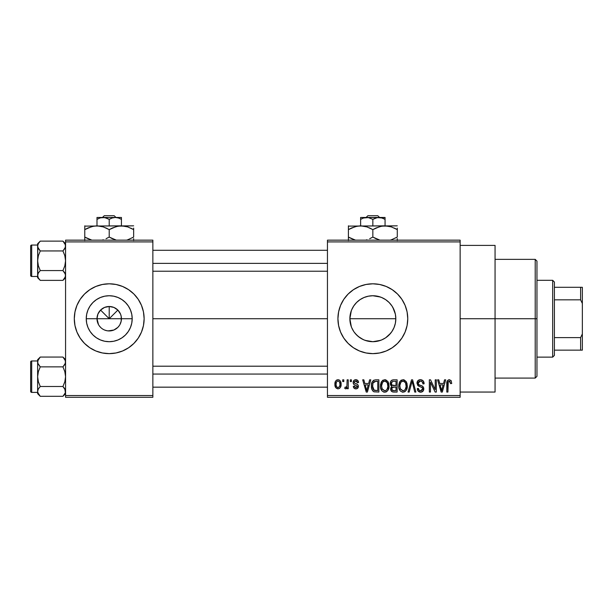 <?xml version="1.0" encoding="UTF-8"?>
<svg xmlns="http://www.w3.org/2000/svg" width="613" height="613" viewBox="0 0 613 613"><rect width="100%" height="100%" fill="white"/><g stroke="black" fill="none" stroke-linecap="round" stroke-linejoin="round"><path stroke-width="0.92" d="M98.517 324.622L96.992 318.722A12.222 12.222 0 0 0 109.214 330.943A12.222 12.222 0 0 0 121.435 318.722L132.193 318.722A22.972 22.972 0 0 1 109.214 341.694A22.972 22.972 0 0 1 86.241 318.722L121.435 318.722A12.222 12.222 0 0 1 109.214 330.943A12.222 12.222 0 0 1 96.992 318.722L97.927 314.048L100.57 310.078L104.539 307.427L109.214 306.5L109.214 318.722L117.857 310.078L120.508 314.048L121.198 316.339L121.198 321.105L119.918 324.622M105.612 330.399L107.49 330.821M108.21 330.897L113.895 330.009L111.597 330.706L107.62 330.836M103.428 329.488L102.425 328.882M99.053 325.511L100.57 327.365L99.053 325.511M141.48 332.07A34.918 34.918 0 0 0 144.132 318.722A34.918 34.918 0 0 1 109.214 353.64A34.918 34.918 0 0 1 74.296 318.722A34.918 34.918 0 0 0 76.947 332.07M84.525 343.41L89.812 347.755L95.85 350.981L102.402 352.965L109.214 353.64A34.918 34.918 0 0 0 141.473 332.093L143.465 325.534L144.132 318.722L143.465 311.91L141.473 305.358L138.247 299.32L133.902 294.033L128.615 289.688L122.577 286.463L116.026 284.478L109.214 283.804L102.402 284.478L95.85 286.463L89.812 289.688L84.525 294.033L80.18 299.32L76.954 305.358L74.97 311.91L74.296 318.722L74.97 325.534L76.954 332.085L80.18 338.123L84.525 343.41A34.918 34.918 0 0 0 109.198 353.64M392.841 307.412L395.37 314.193L395.822 318.722L395.37 323.25L395.822 318.722A22.972 22.972 0 0 1 372.842 341.694A22.972 22.972 0 0 1 349.87 318.722L350.322 323.258L351.64 327.58L353.755 331.51M391.577 332.031L392.856 330.001M380.704 340.315L372.842 341.694L377.378 341.242L381.677 339.931L385.638 337.809L390.588 333.319M351.333 326.79L349.87 318.722A22.972 22.972 0 0 1 372.842 295.742A22.972 22.972 0 0 1 395.822 318.722L395.37 314.193L395.822 318.722L395.377 323.204L394.067 327.511L391.945 331.487L389.086 334.966L385.608 337.824L381.654 339.939M355.096 333.311L358.253 336.468L363.08 339.518M356.751 335.119L354.099 332.008M392.259 347.74A34.918 34.918 0 0 0 397.53 343.41L401.875 338.123L405.101 332.085L407.093 325.534L407.76 318.722A34.918 34.918 0 0 1 372.842 353.64A34.918 34.918 0 0 1 337.924 318.722A34.918 34.918 0 0 0 338.591 325.518M353.433 289.696A34.918 34.918 0 0 0 337.924 318.722A34.918 34.918 0 0 1 372.842 283.804A34.918 34.918 0 0 1 407.76 318.722L407.093 311.91L405.101 305.358L401.875 299.32L397.53 294.033L392.243 289.688L386.205 286.463L379.654 284.478L372.842 283.804L366.03 284.478L359.479 286.463L353.448 289.688L348.153 294.033L343.809 299.32L340.583 305.358L338.598 311.91L337.924 318.722L338.598 325.534A34.918 34.918 0 0 0 353.433 347.747L359.479 350.981A34.918 34.918 0 0 0 372.827 353.64M353.456 347.763A34.918 34.918 0 0 0 359.471 350.973L366.03 352.965L372.842 353.64A34.918 34.918 0 0 0 392.228 347.763L397.53 343.41M460.141 318.722L495.059 318.722L495.059 245.392L495.059 318.722L460.141 318.722M152.859 318.722L327.449 318.722L152.859 318.722M106.831 330.706L104.539 330.009M119.374 325.511L117.857 327.365L113.895 330.009M121.435 318.722L109.214 318.722L107.421 316.929L100.57 310.078L109.214 318.722L109.214 306.5L113.895 307.427L117.857 310.078L111.007 316.929L109.214 318.722L96.992 318.722A12.222 12.222 0 0 1 109.214 306.5A12.222 12.222 0 0 1 121.435 318.722A12.222 12.222 0 0 0 109.214 306.5A12.222 12.222 0 0 0 96.992 318.722L86.241 318.722L86.678 314.239L87.988 309.925L90.111 305.956L92.969 302.477L96.448 299.619L100.425 297.497L104.731 296.186L109.214 295.742L113.696 296.186L118.01 297.497L121.979 299.619L125.458 302.477L128.316 305.956L130.439 309.925L131.749 314.239L132.193 318.722L131.749 323.204L130.439 327.511L128.316 331.487L125.458 334.966L121.979 337.824L118.01 339.947L113.696 341.257L109.214 341.694L104.731 341.257L100.425 339.947L96.448 337.824L92.969 334.966L90.111 331.487L87.988 327.511L86.678 323.204L86.241 318.722A22.972 22.972 0 0 1 109.214 295.742A22.972 22.972 0 0 1 132.193 318.722L121.435 318.722M352.904 330.139L351.632 327.541M360.038 337.794L359.593 337.487M364.007 339.931L368.359 341.257L372.842 341.694L365.202 340.391M376.528 341.403L372.888 341.694M386.06 337.518L385.623 337.817M382.55 339.548L381.692 339.924M395.377 323.227L394.059 327.541M327.449 240.158L460.141 240.158L327.449 240.158L327.449 241.905L460.141 241.905L460.141 395.538L327.449 395.538L327.449 240.158M327.449 397.285L460.141 397.285L460.141 240.158L460.141 241.905L327.449 241.905L327.449 395.538L460.141 395.538L460.141 397.285L327.449 397.285L327.449 395.538L327.449 397.285M342.69 379.83L342.69 381.57L343.801 381.57L343.801 379.83L342.69 379.83L342.69 381.57L343.801 381.57L343.801 379.83L342.69 379.83M350.307 379.83L350.307 381.57L351.418 381.57L351.418 379.83L350.307 379.83L350.307 381.57L351.418 381.57L351.418 379.83L350.307 379.83M369.616 379.83L368.658 383.477L364.812 383.477L363.846 379.83L362.689 379.83L366.229 392.052L367.402 392.052L370.781 379.83L369.616 379.83L368.658 383.477L364.812 383.477L363.846 379.83L362.689 379.83L366.229 392.052L367.402 392.052L370.781 379.83L369.616 379.83M387.937 381.585L385.715 379.792L382.91 380.167L381.278 382.029L380.52 384.78L380.658 388.029L382.068 390.994L384.213 392.167L386.765 391.577L388.175 389.96L388.994 386.857L388.788 383.6L387.937 381.585L384.749 379.669L381.562 381.539L380.458 385.922C380.275 389.316 381.7 391.408 384.742 392.205C387.845 391.385 389.278 389.24 389.033 385.776L387.937 381.585M406.189 381.585L403.967 379.792L401.163 380.167L399.53 382.029L398.772 384.78L398.91 388.029L400.32 390.994L402.465 392.167L405.024 391.577L406.427 389.96L407.247 386.857L407.04 383.6L406.189 381.585L403.002 379.669L399.822 381.539L398.718 385.922C398.527 389.316 399.952 391.408 402.994 392.205C406.097 391.385 407.53 389.24 407.285 385.776L406.189 381.585M420.426 379.669L417.905 380.658L416.97 383.209L417.913 385.631L422.503 387.853L422.403 389.906L421.001 390.757L419.238 390.381L418.395 388.397L417.284 388.558L418.15 391.148L420.955 392.197L423.338 390.726L423.606 387.661L422.526 386.213L418.595 384.535L418.227 382.343L419.07 381.378L420.87 381.148L422.28 381.93L423.001 383.953L424.112 383.792L423.177 380.888L420.426 379.669C418.242 379.822 417.093 381.002 416.97 383.209L418.656 386.121L422.334 387.569L422.679 388.818L420.595 390.78C419.177 390.665 418.441 389.868 418.395 388.397L417.284 388.558C417.353 390.78 418.472 391.998 420.633 392.205C422.656 392.036 423.713 390.925 423.79 388.857C423.683 387.018 422.694 385.899 420.847 385.5C419.284 385.339 418.365 384.566 418.081 383.186L420.326 381.094C422.012 381.271 422.901 382.221 423.001 383.953L424.112 383.792C424.058 381.301 422.832 379.93 420.426 379.669M444.532 379.83L443.567 383.477L439.728 383.477L438.762 379.83L437.598 379.83L441.145 392.052L442.318 392.052L445.697 379.83L444.532 379.83L443.567 383.477L439.728 383.477L438.762 379.83L437.598 379.83L441.145 392.052L442.318 392.052L445.697 379.83L444.532 379.83M340.583 332.085L338.598 325.534L340.583 332.085L343.809 338.123L348.153 343.41L353.448 347.755M372.842 353.64L379.654 352.965L386.205 350.981L392.243 347.755M451.061 380.535L448.984 379.685L447.199 381.079L446.808 392.052L447.919 392.052L448.241 381.654L449.842 381.248L450.616 383.638L451.727 383.477L451.168 380.696L449.321 379.669C447.367 380.167 446.532 381.524 446.808 383.753L446.808 392.052L447.919 392.052L448.072 382.022L449.268 381.094L450.616 383.638L451.727 383.477L451.061 380.535M435.222 379.83L435.222 389.607L430.541 379.83L429.345 379.83L429.345 392.052L430.456 392.052L430.456 382.251L435.146 392.052L436.333 392.052L436.333 379.83L435.222 379.83L435.222 389.607L430.541 379.83L429.345 379.83L429.345 392.052L430.456 392.052L430.456 382.251L435.146 392.052L436.333 392.052L436.333 379.83L435.222 379.83M411.515 379.83L408.028 392.052L409.193 392.052L412.128 381.255L414.748 392.052L415.898 392.052L412.603 379.83L411.515 379.83L408.028 392.052L409.193 392.052L412.128 381.255L414.748 392.052L415.898 392.052L412.603 379.83L411.515 379.83M393.684 379.83L391.653 380.305L390.489 382.022L390.627 385.148L391.822 386.412L390.772 387.891L390.818 390.182L392.458 391.891L397.124 392.052L397.124 379.83L393.684 379.83C391.454 379.922 390.328 381.117 390.305 383.416L391.822 386.412L390.619 388.979C390.719 390.948 391.738 391.968 393.676 392.052L397.124 392.052L397.124 379.83L393.684 379.83M375.616 379.83L373.578 380.298L372.221 381.884L371.455 384.949L371.693 388.634L372.681 390.81L373.807 391.738L378.872 392.052L378.872 379.83L375.616 379.83C372.528 380.466 371.126 382.527 371.417 386.006C371.194 388.519 372.06 390.458 374.007 391.822L378.872 392.052L378.872 379.83L375.616 379.83M355.846 379.669L353.862 380.489L353.165 382.543L353.808 384.435L357.203 386.106L357.172 387.01L355.854 387.608L354.827 387.217L354.429 386.175L353.318 386.336L354.053 388.182L355.892 388.872L357.724 388.182L358.352 385.815L357.578 384.474L354.559 383.125L354.375 381.753L356.107 380.964L356.981 381.439L357.448 382.681L358.559 382.527L357.8 380.497L355.846 379.669C354.115 379.815 353.218 380.773 353.165 382.543C353.226 384.09 354.061 385.002 355.663 385.278L357.287 386.519L355.854 387.608L354.429 386.175L353.318 386.336C353.463 387.929 354.322 388.78 355.892 388.872C357.486 388.78 358.321 387.937 358.398 386.343C358.207 384.803 357.287 383.891 355.655 383.615L354.559 383.125L354.276 382.32L355.77 380.941L357.448 382.681L358.559 382.527C358.421 380.788 357.517 379.83 355.846 379.669M347.134 379.83L346.92 386.251L346.199 387.217L345.065 387.125L344.751 388.397L345.663 388.864L346.521 388.519L347.134 387.293L347.134 388.719L348.245 388.719L348.245 379.83L347.134 379.83L346.92 386.251L345.87 387.286L345.065 387.125L344.751 388.397L345.809 388.872L347.134 387.293L347.134 388.719L348.245 388.719L348.245 379.83L347.134 379.83M338.008 379.669L336.514 380.114L335.495 381.294L334.913 384.366L335.748 387.646L338.008 388.872L339.472 388.443L340.499 387.286L341.104 384.274L340.491 381.263L339.472 380.106L338.008 379.669C335.725 380.252 334.698 381.815 334.913 384.366C334.752 386.826 335.778 388.328 338.008 388.872C340.261 388.313 341.288 386.78 341.104 384.274C341.288 381.769 340.253 380.236 338.008 379.669M395.37 314.193L394.059 309.91M391.922 305.918L394.052 309.879M391.515 305.328L391.914 305.91M353.739 331.487L351.617 327.511L350.307 323.204L349.87 318.722L350.307 314.239L351.617 309.925L353.739 305.956L356.597 302.477L360.076 299.619L364.053 297.497L368.359 296.186L372.842 295.742L377.324 296.186L381.638 297.497L385.608 299.619L389.086 302.477L386.021 299.895M385.638 299.642L382.78 298.01M372.827 295.742L368.321 296.194L372.834 295.742L380.42 297.029M363.088 297.918L364.022 297.504M365.363 296.999L368.313 296.194M359.747 299.841L356.781 302.293M353.747 305.948L354.107 305.42M351.632 309.894L352.536 307.971M350.314 314.216L349.87 318.722L351.31 310.707M65.568 397.285L152.859 397.285L152.859 395.538L65.568 395.538L65.568 241.905L152.859 241.905L152.859 395.538L152.859 240.158L65.568 240.158L152.859 240.158L152.859 241.905L65.568 241.905L65.568 240.158L65.568 395.538L152.859 395.538L152.859 397.285L65.568 397.285L65.568 395.538L65.568 397.285M109.214 353.64L116.026 352.965L122.577 350.981L128.615 347.755L133.902 343.41L138.247 338.123L141.473 332.085L138.247 338.123M495.059 392.052L495.059 318.722L495.059 392.052L460.141 392.052M407.76 318.722A34.918 34.918 0 0 0 405.109 305.366M397.53 294.033A34.918 34.918 0 0 0 372.865 283.804M372.827 283.804A34.918 34.918 0 0 0 353.456 289.681M340.583 305.358L338.598 311.91M401.875 338.123L405.101 332.085M390.588 304.132L389.094 302.477L391.945 305.956L394.067 309.925L395.377 314.239M381.638 339.947L377.324 341.257M364.053 339.947L360.076 337.824L356.597 334.966M353.762 305.918L351.647 309.864M356.605 302.462L355.111 304.117M368.321 296.194L363.999 297.52L360.053 299.634M76.947 305.374A34.918 34.918 0 0 0 74.296 318.722A34.918 34.918 0 0 1 109.214 283.804A34.918 34.918 0 0 1 144.132 318.722A34.918 34.918 0 0 0 141.48 305.374M133.902 294.033A34.918 34.918 0 0 0 109.229 283.804M109.198 283.804A34.918 34.918 0 0 0 76.962 305.351L80.18 299.32M141.473 305.358L138.247 299.32M76.954 332.085L80.18 338.123M99.053 311.933L98.517 312.822M100.57 310.078L99.758 310.983M103.313 308.017L102.425 308.561M116.003 308.561L115.114 308.017M117.857 310.078L116.96 309.266M119.918 312.822L119.374 311.933M442.157 388.466L441.651 390.78L440.103 384.903L443.191 384.903L441.651 390.78L440.103 384.903L443.191 384.903L442.004 389.033M424.05 383.018L423.89 382.259M419.698 390.627L419.238 390.381M418.963 390.106L418.549 389.301M423.752 388.251L423.606 387.661M422.526 386.213L421.989 385.922M418.089 383.439L418.089 382.972M419.07 381.378L419.468 381.209M422.932 383.409L423.001 383.953M398.91 388.029L399.239 389.194M404.457 391.899L405.024 391.577M402.764 390.765L400.481 389.132L399.829 385.96C399.622 383.355 400.68 381.73 403.009 381.094C405.27 381.692 406.327 383.248 406.174 385.753C406.427 388.45 405.362 390.121 402.986 390.78L400.297 388.726L399.837 385.554L400.894 382.137L403.201 381.102L405.515 382.727L406.151 386.588L405.147 389.715L403.806 390.657L402.534 390.742M390.374 384.297L390.627 385.148M390.818 390.182L391.079 390.734M391.462 382.803L392.512 381.409L396.013 381.255L396.013 385.539L393.822 385.539C392.305 385.608 391.5 384.895 391.416 383.409L392.512 381.409L396.013 381.255L396.013 385.539L392.067 385.087L391.446 383.868L391.646 382.228M393.423 390.604L391.868 389.63L392.105 387.523L396.013 386.972L396.013 390.619L394.082 390.619C392.626 390.78 391.845 390.167 391.73 388.772L392.764 387.087L396.013 386.972L396.013 390.619L393.209 390.581M391.776 388.244L391.952 387.745M380.589 384.213L380.52 384.78M380.987 389.194L381.684 390.527M383.209 391.853L383.7 392.052M385.807 392.052L386.205 391.899M384.504 390.765L382.228 389.132L381.57 385.96C381.37 383.355 382.428 381.73 384.757 381.094C387.018 381.692 388.075 383.248 387.922 385.753C388.175 388.45 387.109 390.121 384.734 390.78L382.045 388.726L381.57 385.96L382.642 382.137L384.949 381.102L387.263 382.727L387.899 386.588L386.895 389.715L385.554 390.657L384.282 390.742M371.424 385.477L371.424 386.428M371.516 387.684L371.693 388.634M372.589 387.247L372.972 383.033L375.761 381.255L377.761 381.255L377.761 390.619L374.214 390.374L372.528 386.021L372.972 383.033L374.022 381.623L377.761 381.255L377.761 390.619L373.715 390.029L372.811 388.45L372.528 386.021M367.241 388.466L366.735 390.78L365.187 384.903L368.283 384.903L366.735 390.78L365.187 384.903L368.283 384.903L367.095 389.033M353.318 381.447L353.195 381.983M354.697 384.933L355.18 385.11M356.889 388.719L357.333 388.496M345.663 387.278L346.851 386.481M340.744 386.719L340.882 386.274M337.449 381.033L337.978 380.941C339.487 381.424 340.161 382.535 339.993 384.274C340.161 385.983 339.502 387.094 338.039 387.608C336.522 387.125 335.855 386.014 336.024 384.274C335.855 382.566 336.506 381.455 337.978 380.941L339.502 381.907L339.993 384.274L339.64 386.374L338.169 387.6L336.66 386.864L336.039 384.818L336.376 382.175L337.709 380.964M441.751 390.19L441.651 390.78M441.191 388.887L441.023 388.267M372.535 385.646L372.551 385.263M373.378 382.236L374.022 381.623M366.949 389.607L366.835 390.19M366.735 390.78L366.574 390.052M535.21 318.722L535.21 378.083L535.21 318.722L495.059 318.722L535.21 318.722L535.21 259.36L535.21 318.722L536.957 318.722L535.21 318.722M536.957 376.336L536.957 318.722L536.957 376.336L535.21 378.083L495.059 378.083M395.822 318.722L349.87 318.722L395.822 318.722M536.957 261.107L536.957 318.722L536.957 261.107L535.21 259.36L495.059 259.36M65.376 276.762L62.94 280.379L65.376 276.747L62.94 280.379L40.266 280.379L38.374 278.011L37.631 275.475L38.366 272.954L40.266 270.571L38.366 265.804L37.631 260.755L38.366 255.705L40.266 250.947L38.374 248.571L37.631 246.043L38.366 248.564L39.638 250.28M63.43 241.645L62.94 241.131L40.266 241.131L37.631 243.759L40.266 241.131L62.94 241.131L64.832 243.514L65.568 246.043L64.84 248.556L62.94 250.947L64.832 255.713L65.568 260.755L64.832 265.812L62.94 270.571L64.825 272.938L65.568 275.475L64.84 277.995L62.94 280.379L65.568 277.75L62.94 280.379L40.266 280.379L38.374 278.011L37.631 275.475L37.631 276.455L31.7 276.471A1.05 1.05 0 0 1 30.65 275.421L30.65 246.089A1.05 1.05 0 0 1 31.7 245.047L37.631 245.047L37.631 246.043L38.366 243.522L40.266 241.131L38.366 243.514L40.266 241.131L38.374 243.507L37.631 246.043L37.822 276.754M37.631 275.406L38.374 272.938L40.266 270.571L62.94 270.571L40.266 270.571L38.366 265.804L37.631 260.755L37.631 277.75L37.631 276.455L37.631 277.75L39.937 280.041M63.568 271.23L65.376 274.195L62.94 270.571L64.832 265.812L65.568 260.755L64.832 255.713L62.94 250.947L40.266 250.947L62.94 250.947L65.376 247.33L65.369 244.748L65.568 246.112M65.376 274.203L65.376 276.747M37.822 247.315L37.631 260.755L38.366 255.705L40.266 250.947L37.83 247.33L37.631 243.759L37.631 245.054L31.7 245.047L31.7 276.471L37.631 276.471M30.65 275.421A1.05 1.05 0 0 0 31.7 276.471L31.7 245.047A1.05 1.05 0 0 0 30.65 246.089L30.65 275.145M39.776 279.873L40.266 280.379M38.121 277.536L38.328 277.934L38.121 277.536M37.822 274.203L38.374 272.938L37.822 274.195M38.113 248.066L38.366 248.556L38.113 248.066M65.568 243.759L62.94 241.131L65.376 244.763M65.078 243.982L64.871 243.583L65.078 243.982M65.093 273.444L64.84 272.954L65.093 273.444M152.859 263.383L327.449 263.383L152.859 263.383M327.449 374.06L152.859 374.06L327.449 374.06M552.673 280.31L554.413 282.057L554.413 287.298L554.413 282.057L552.673 280.31L536.957 280.31L552.673 280.31L552.673 357.134L536.957 357.134L552.673 357.134L552.673 280.31M554.413 355.387L552.673 357.134L554.413 355.387L554.413 350.146L554.413 355.387M554.413 299.834L554.413 337.602L554.413 287.298L554.413 299.834L580.603 299.834L582.35 303.504L582.35 333.939L580.603 337.602L554.413 337.602L554.413 350.146L554.413 337.602L580.603 337.602L580.603 350.146L582.35 350.146L582.35 333.939L582.35 350.146L580.603 350.146L580.603 337.602L582.35 333.939L582.35 287.298L554.413 287.298L580.603 287.298L580.603 299.834L580.603 287.298L582.35 287.298L582.35 303.504L580.603 299.834L554.413 299.834M554.413 350.146L580.603 350.146L554.413 350.146M38.121 243.982L38.366 243.522M38.113 273.444L38.366 272.954M65.078 277.536L64.84 277.995M65.093 248.066L64.84 248.556M65.376 392.695L62.94 396.312L65.376 392.695M63.43 357.571L62.94 357.057L40.266 357.057L37.631 359.693L40.266 357.057L62.94 357.057L64.832 359.44L65.568 361.969L64.84 364.49L62.94 366.873L64.832 371.639L65.568 376.681L64.832 381.738L62.94 386.496L65.376 390.113L65.376 392.68L64.84 388.88L65.376 390.121M39.776 395.799L40.266 396.312L62.94 396.312L65.568 393.676L62.94 396.312L40.266 396.312L38.374 393.937L37.631 391.401L38.366 388.88L40.266 386.496L38.366 381.73L37.631 376.681L38.366 371.631L40.266 366.873L37.822 363.248L39.638 366.206M37.83 360.674L40.266 357.057L38.366 359.44L40.266 357.057L38.374 359.433L37.631 361.969L37.631 392.389L31.7 392.397A1.05 1.05 0 0 1 30.65 391.347L30.65 362.022A1.05 1.05 0 0 1 31.7 360.973L37.631 360.973L37.631 393.676L37.631 392.389L37.631 393.676L40.266 396.312L37.822 392.68M37.631 391.408L38.374 388.864L40.266 386.496L62.94 386.496L40.266 386.496L38.366 381.73L37.631 376.681L38.366 371.631L40.266 366.873L62.94 366.873L40.266 366.873L37.83 363.256L37.822 360.697M63.568 387.163L64.84 388.88L62.94 386.496L64.832 381.738L65.568 376.681L64.832 371.639L62.94 366.873L65.376 363.256L65.369 360.674L65.568 362.038M62.94 396.312L64.825 393.937L62.94 396.312M37.822 363.241L37.631 359.693L37.631 360.98L31.7 360.973L31.7 392.397L37.631 392.397M30.65 391.347A1.05 1.05 0 0 0 31.7 392.397L31.7 360.973A1.05 1.05 0 0 0 30.65 362.022L30.65 391.071M38.121 393.462L38.328 393.86L38.121 393.462M38.113 363.992L38.366 364.49L38.113 363.992M65.568 359.693L62.94 357.057L65.376 360.689M65.093 389.378L64.84 388.88L65.093 389.378M38.121 359.908L38.366 359.448M38.113 389.378L38.366 388.88M65.078 393.462L64.84 393.921M65.093 363.992L64.84 364.49M367.907 215.715L377.784 215.715L367.907 215.715L366.084 217.462L367.907 215.715M379.608 217.462L377.784 215.715L379.608 217.462M381.363 217.776L385.064 219.347L382.098 217.99L385.064 219.347L385.064 225.837L385.064 217.462L385.064 217.99L385.064 217.462L378.957 217.462L382.091 217.983L385.064 219.347L385.064 217.99M365.861 217.5L365.141 217.6L365.861 217.5M364.314 217.776L368.313 217.592L372.842 219.347L372.842 225.837L372.842 219.347L377.347 217.6L382.114 217.99M360.62 217.462L360.62 225.837L360.62 219.347L363.578 217.99L368.313 217.592L372.842 219.347L375.8 217.99L378.957 217.462L360.62 217.462L360.62 217.99L360.62 217.462L385.064 217.592M360.62 217.99L360.62 219.347L363.578 217.99L360.62 219.347L360.62 217.99M380.229 226.473L385.064 225.837L348.399 226.113L397.285 225.837L381.876 226.113L388.228 226.113L391.339 226.894L397.285 229.622L394.374 228.097M390.159 240.158L391.362 239.798L390.159 240.158M375.991 227.99L381.853 226.12L385.064 225.837L391.339 226.894L397.285 229.622L397.285 237.07L391.378 239.79L397.285 237.07L397.285 228.097M355.785 226.473L360.62 225.837L363.785 226.113L366.896 226.894L372.842 229.622L372.842 237.07L376.535 238.947M365.716 240.158L366.919 239.798L365.716 240.158M369.693 238.702L372.842 237.07L372.842 229.622L369.149 227.745M365.563 226.496L360.62 225.837L366.896 226.894L372.842 229.622L379.976 226.534M351.548 227.99L357.41 226.12L360.62 225.837M351.318 238.595L355.525 240.158L348.399 237.07L354.329 239.798L348.399 237.07L348.399 240.58L348.399 229.622L348.399 237.07L350.352 238.128M348.399 225.837L348.399 229.622L355.525 226.542M374.735 238.105L379.968 240.158L372.842 237.07L369.93 238.595M397.285 240.58L397.285 238.595M372.842 229.622L375.961 228.005M348.399 228.097L348.399 229.622L351.533 227.998M349.663 228.925L348.399 229.622M365.532 226.488L363.831 226.12M370.949 228.595L369.923 228.097M397.285 229.622L395.339 228.565M375.761 238.595L372.842 237.07M348.399 238.587L348.399 237.07M396.021 237.775L397.285 237.07M364.122 217.83L363.593 217.983M380.558 217.6L379.83 217.5M104.279 215.715L114.156 215.715L104.279 215.715L102.455 217.462L104.279 215.715M115.98 217.462L114.156 215.715L115.98 217.462M118.485 217.99L121.435 219.347L118.47 217.99L121.435 219.347L121.435 225.837L121.435 217.462L121.435 217.99L121.435 217.462L115.328 217.462L118.462 217.983L121.435 219.347L121.435 217.462L115.328 217.462L118.485 217.99L116.202 217.5M102.233 217.5L101.513 217.6L102.233 217.5M100.685 217.776L104.685 217.592L109.214 219.347L109.214 225.837L109.214 219.347L112.171 217.99L115.328 217.462L103.107 217.462L106.241 217.983L109.214 219.347L112.171 217.99L115.328 217.462L96.992 217.462L96.992 225.837L96.992 219.347L99.95 217.99L103.107 217.462L96.992 217.462L96.992 217.99L96.992 217.462M96.992 217.99L96.992 219.347L99.95 217.99L96.992 219.347L96.992 217.99M116.6 226.473L121.435 225.837L84.77 226.113L133.657 225.837L118.248 226.113L124.6 226.113L127.711 226.894L133.657 229.622L130.745 228.097M126.531 240.158L127.734 239.798L126.531 240.158M112.363 227.99L118.225 226.12L121.435 225.837L127.711 226.894L133.657 229.622L133.657 237.07L127.749 239.79L133.657 237.07L133.657 228.097M92.157 226.473L96.992 225.837L100.157 226.113L103.268 226.894L109.214 229.622L109.214 237.07L112.907 238.947M102.087 240.158L103.291 239.798L102.087 240.158M106.064 238.702L109.214 237.07L109.214 229.622L105.52 227.745M101.934 226.496L96.992 225.837L103.268 226.894L109.214 229.622L116.347 226.534M87.92 227.99L93.781 226.12L96.992 225.837M87.69 238.595L91.896 240.158L84.77 237.07L90.701 239.798L84.77 237.07L84.77 240.58L84.77 229.622L84.77 237.07L86.724 238.128M84.77 225.837L84.77 229.622L91.896 226.542M111.106 238.105L116.34 240.158L109.214 237.07L106.302 238.595M133.657 240.58L133.657 238.595M109.214 229.622L112.332 228.005M84.77 228.097L84.77 229.622L87.904 227.998M86.035 228.925L84.77 229.622M101.904 226.488L100.203 226.12M107.321 228.595L106.294 228.097M133.657 229.622L131.711 228.565M112.133 238.595L109.214 237.07M84.77 238.587L84.77 237.07M132.393 237.775L133.657 237.07M100.494 217.83L99.965 217.983M117.734 217.776L116.93 217.6M460.141 245.392L495.059 245.392M152.859 250.28L327.449 250.28M152.859 271.23L327.449 271.23M327.449 387.163L152.859 387.163M327.449 366.206L152.859 366.206"/></g></svg>
